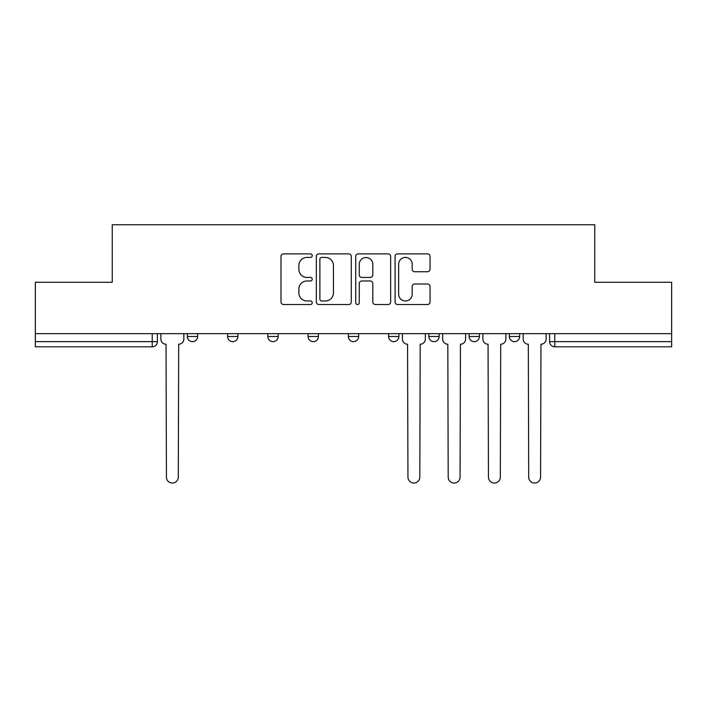 <?xml version="1.0" encoding="UTF-8"?>
<svg xmlns="http://www.w3.org/2000/svg" width="707" height="707" viewBox="0 0 707 707"><rect width="100%" height="100%" fill="white"/><g stroke="black" fill="none" stroke-linecap="round" stroke-linejoin="round"><path stroke-width="1.06" d="M312.22 255.642A1.776 1.776 0 0 0 310.444 253.875L283.534 253.875A2.536 2.536 0 0 0 280.997 256.402L280.997 301.995A2.536 2.536 0 0 0 283.534 304.523L310.444 304.523A1.776 1.776 0 0 0 312.22 302.755A1.776 1.776 0 0 0 310.444 300.979L306.962 300.979A8.104 8.104 0 0 1 298.858 292.875L298.858 289.075A8.104 8.104 0 0 1 306.962 280.971L310.444 280.971A1.776 1.776 0 0 0 312.22 279.194A1.776 1.776 0 0 0 310.444 277.427L306.962 277.427A8.104 8.104 0 0 1 298.858 269.323L298.858 265.523A8.104 8.104 0 0 1 306.962 257.419L310.444 257.419A1.776 1.776 0 0 0 312.22 255.642M509.349 333.642L509.349 336.479L519.672 336.479A5.161 5.161 0 0 1 514.51 341.64A5.161 5.161 0 0 1 509.349 336.479L509.349 333.642M428.849 333.642L428.849 336.479L439.162 336.479A5.161 5.161 0 0 1 434.001 341.64A5.161 5.161 0 0 1 428.849 336.479L428.849 333.642M388.594 333.642L388.594 336.479L398.916 336.479A5.161 5.161 0 0 1 393.755 341.64A5.161 5.161 0 0 1 388.594 336.479L388.594 333.642M308.084 336.479L308.084 333.642L308.084 336.479A5.161 5.161 0 0 0 313.245 341.64A5.161 5.161 0 0 1 308.084 336.479L318.406 336.479A5.161 5.161 0 0 1 313.245 341.64M227.583 336.479L227.583 333.642L227.583 336.479A5.161 5.161 0 0 0 232.744 341.64A5.161 5.161 0 0 1 227.583 336.479L237.905 336.479A5.161 5.161 0 0 1 232.744 341.64A5.161 5.161 0 0 0 237.905 336.479L237.905 333.642L237.905 336.479M427.523 271.727A2.536 2.536 0 0 0 430.05 269.19L430.05 256.402A2.536 2.536 0 0 0 427.523 253.875L397.634 253.875A2.536 2.536 0 0 0 395.098 256.402L395.098 301.995A2.536 2.536 0 0 0 397.634 304.523L427.523 304.523A2.536 2.536 0 0 0 430.05 301.995L430.05 286.547A2.536 2.536 0 0 0 427.523 284.011L414.726 284.011A2.536 2.536 0 0 0 412.199 286.547L412.199 294.2A6.778 6.778 0 0 1 405.42 300.979A6.778 6.778 0 0 1 398.642 294.2L398.642 264.188A6.778 6.778 0 0 1 405.42 257.419A6.778 6.778 0 0 1 412.199 264.188L412.199 269.19A2.536 2.536 0 0 0 414.726 271.727L427.523 271.727M35.35 333.642L35.35 282.296L112.245 282.296L112.245 224.755L594.755 224.755L594.755 282.296L671.65 282.296L671.65 333.642L35.35 333.642L35.35 341.64L157.396 341.64L157.396 333.642L157.396 341.64A5.161 5.161 0 0 1 152.235 346.801L35.35 346.801L35.35 341.64M351.282 256.402A2.536 2.536 0 0 0 348.754 253.875L318.866 253.875A2.536 2.536 0 0 0 316.329 256.402L316.329 301.995A2.536 2.536 0 0 0 318.866 304.523L348.754 304.523A2.536 2.536 0 0 0 351.282 301.995L351.282 256.402M358.246 253.875L388.134 253.875A2.536 2.536 0 0 1 390.671 256.402L390.671 301.995A2.536 2.536 0 0 1 388.134 304.523L375.346 304.523A2.536 2.536 0 0 1 372.81 301.995L372.81 283.507A2.536 2.536 0 0 0 370.282 280.971L361.798 280.971A2.536 2.536 0 0 0 359.262 283.507L359.262 302.755A1.776 1.776 0 0 1 357.486 304.523A1.776 1.776 0 0 1 355.718 302.755L355.718 256.402A2.536 2.536 0 0 1 358.246 253.875M549.604 333.642L549.604 341.64L671.65 341.64L671.65 346.801L554.765 346.801A5.161 5.161 0 0 1 549.604 341.64M671.65 333.642L671.65 341.64M519.672 333.642L519.672 336.479M479.417 333.642L479.417 336.479A5.161 5.161 0 0 1 474.256 341.64A5.161 5.161 0 0 1 469.094 336.479L479.417 336.479L479.417 333.642M469.094 333.642L469.094 336.479M439.162 336.479L439.162 333.642L439.162 336.479A5.161 5.161 0 0 1 434.001 341.64M398.916 336.479L398.916 333.642L398.916 336.479A5.161 5.161 0 0 1 393.755 341.64M358.661 333.642L358.661 336.479A5.161 5.161 0 0 1 353.5 341.64A5.161 5.161 0 0 1 348.339 336.479A5.161 5.161 0 0 0 353.5 341.64A5.161 5.161 0 0 0 358.661 336.479L358.661 333.642M348.339 333.642L348.339 336.479L358.661 336.479M318.406 333.642L318.406 336.479M278.151 333.642L278.151 336.479A5.161 5.161 0 0 1 272.999 341.64A5.161 5.161 0 0 1 267.838 336.479L278.151 336.479M267.838 333.642L267.838 336.479M197.651 333.642L197.651 336.479A5.161 5.161 0 0 1 192.49 341.64A5.161 5.161 0 0 1 187.328 336.479A5.161 5.161 0 0 0 192.49 341.64A5.161 5.161 0 0 0 197.651 336.479L197.651 333.642M187.328 333.642L187.328 336.479L197.651 336.479M321.65 257.419A1.776 1.776 0 0 0 319.882 259.186L319.882 299.202A1.776 1.776 0 0 0 321.65 300.979L325.326 300.979A8.104 8.104 0 0 0 333.43 292.875L333.43 265.523A8.104 8.104 0 0 0 325.326 257.419L321.65 257.419M372.81 264.321A6.778 6.778 0 0 0 366.04 257.542A6.778 6.778 0 0 0 359.262 264.321L359.262 274.89A2.536 2.536 0 0 0 361.798 277.427L370.282 277.427A2.536 2.536 0 0 0 372.81 274.89L372.81 264.321M160.878 333.642L160.878 339.06A5.161 5.161 0 0 0 166.039 344.221L166.428 477.11A5.939 5.939 0 0 0 172.367 483.04A5.939 5.939 0 0 0 178.297 477.11L178.685 344.221A5.161 5.161 0 0 0 183.847 339.06L183.847 333.642M402.398 333.642L402.398 339.06A5.161 5.161 0 0 0 407.559 344.221L407.948 477.11A5.939 5.939 0 0 0 413.878 483.04A5.939 5.939 0 0 0 419.817 477.11L420.197 344.221A5.161 5.161 0 0 0 425.358 339.06L425.358 333.642M442.653 333.642L442.653 339.06A5.161 5.161 0 0 0 447.814 344.221L448.194 477.11A5.939 5.939 0 0 0 454.133 483.04A5.939 5.939 0 0 0 460.063 477.11L460.451 344.221A5.161 5.161 0 0 0 465.613 339.06L465.613 333.642M482.899 333.642L482.899 339.06A5.161 5.161 0 0 0 488.06 344.221L488.449 477.11A5.939 5.939 0 0 0 494.387 483.04A5.939 5.939 0 0 0 500.317 477.11L500.706 344.221A5.161 5.161 0 0 0 505.867 339.06L505.867 333.642M523.153 333.642L523.153 339.06A5.161 5.161 0 0 0 528.315 344.221L528.703 477.11A5.939 5.939 0 0 0 534.633 483.04A5.939 5.939 0 0 0 540.572 477.11L540.961 344.221A5.161 5.161 0 0 0 546.122 339.06L546.122 333.642M152.235 333.642L152.235 346.801M554.765 333.642L554.765 346.801"/></g></svg>
